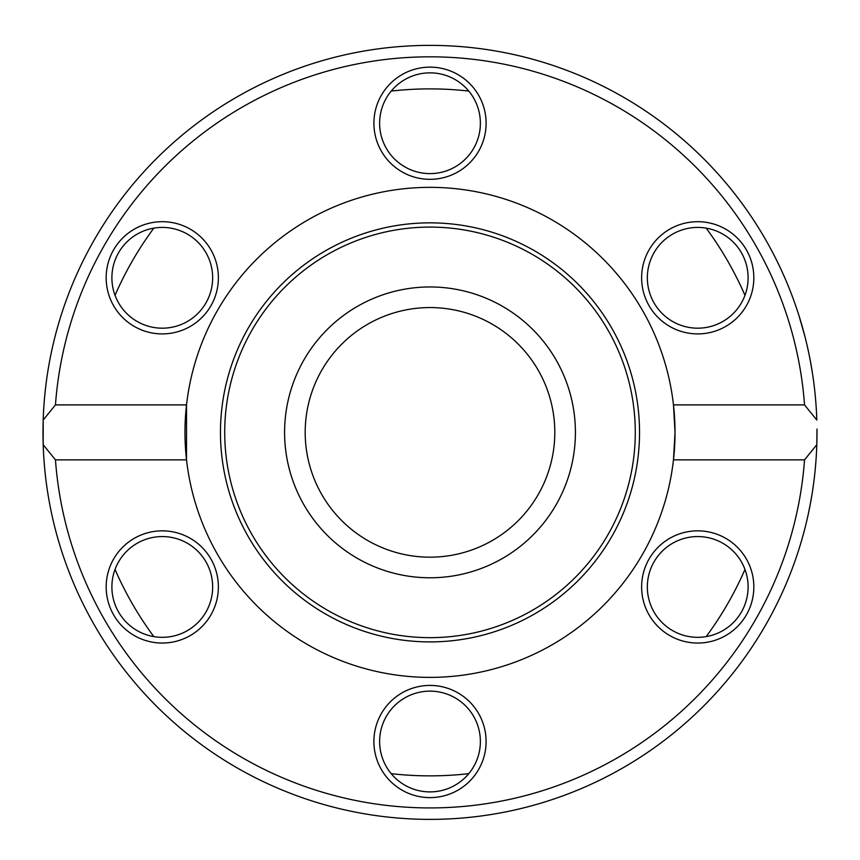 <?xml version="1.0" encoding="UTF-8"?>
<svg xmlns="http://www.w3.org/2000/svg" width="860" height="860" viewBox="0 0 860 860"><rect width="100%" height="100%" fill="white"/><g stroke="black" fill="none" stroke-linecap="round" stroke-linejoin="round"><path stroke-width="1.29" d="M575.415 432.376A145.415 145.415 0 0 1 357.298 558.301A145.415 145.415 0 0 1 357.298 306.44A145.415 145.415 0 0 1 575.415 432.376M43.194 420.046A387 387 0 0 0 430 819.376A387 387 0 0 0 816.807 444.706L804.541 459.853L673.477 459.853L675.025 432.376L673.477 404.899L804.541 404.899L816.807 420.046A387 387 0 0 0 430 45.376A387 387 0 0 0 43.194 444.706L43.194 420.046L55.459 404.899A375.551 375.551 0 0 1 430 56.825A375.551 375.551 0 0 1 804.541 404.899M816.989 429.828L816.989 429.828A387 387 0 0 0 816.989 429.065A387 387 0 0 1 816.989 429.828L816.914 440.288A387 387 0 0 1 816.807 444.706L816.989 429.065M809.604 357.061L811.206 365.65M808.808 353.18L807.841 348.676M810.303 360.662L812.507 373.562M812.883 376.099L813.517 380.55M813.13 377.809L812.571 374.025M811.421 497.843L810.604 502.433M808.25 514.215L810.432 503.358M812.474 491.425L812.926 488.373M807.991 515.387L808.239 514.28M808.26 514.162L808.755 511.85M808.841 511.442L809.464 508.378M810.066 505.282L810.292 504.143M810.486 503.089L810.733 501.756M813.044 487.588L812.56 490.845M798.929 315.502L804.917 336.432M803.928 332.627L803.39 330.648M803.337 330.466L803.057 329.444M802.326 326.821L801.122 322.672M799.015 315.77L799.617 317.706M799.929 318.716L801.09 322.532M803.046 329.38L804.078 333.207M797.403 310.783L798.015 312.642M804.541 459.853A375.551 375.551 0 0 1 430 807.927A375.551 375.551 0 0 1 55.459 459.853L43.194 444.706M812.13 493.608L810.356 503.756M809.067 510.356L808.228 514.312M812.539 373.756L812.098 370.983M812.076 370.843L811.679 368.445M811.582 367.854L811.356 366.543M812.259 371.971L812.592 374.121M55.459 404.899L186.523 404.899L186.523 459.853L55.459 459.853M186.523 459.853A245.025 245.025 0 0 0 673.477 459.853A245.025 245.025 0 0 0 430 187.351A245.025 245.025 0 0 0 186.523 459.853M669.671 635.529A56.104 56.104 0 0 0 753.833 586.95A56.104 56.104 0 0 0 669.671 538.36A56.104 56.104 0 0 0 669.671 635.529M134.225 538.36A56.104 56.104 0 0 0 134.225 635.529A56.104 56.104 0 0 0 218.375 586.95A56.104 56.104 0 0 0 134.225 538.36M373.896 741.513A56.104 56.104 0 0 0 458.047 790.103A56.104 56.104 0 0 0 458.047 692.934A56.104 56.104 0 0 0 373.896 741.513M725.775 326.392A56.104 56.104 0 0 0 725.775 229.212A56.104 56.104 0 0 0 641.625 277.802A56.104 56.104 0 0 0 725.775 326.392M190.329 229.212A56.104 56.104 0 0 0 106.167 277.802A56.104 56.104 0 0 0 190.329 326.392A56.104 56.104 0 0 0 190.329 229.212M486.104 123.238A56.104 56.104 0 0 0 401.953 74.648A56.104 56.104 0 0 0 401.953 171.817A56.104 56.104 0 0 0 486.104 123.238M672.531 234.178A50.374 50.374 0 0 1 741.352 252.614A50.374 50.374 0 0 1 722.916 321.436A50.374 50.374 0 0 1 654.095 302.989A50.374 50.374 0 0 1 672.531 234.178M722.916 543.316A50.374 50.374 0 0 1 741.352 612.137A50.374 50.374 0 0 1 672.531 630.573A50.374 50.374 0 0 1 654.095 561.752A50.374 50.374 0 0 1 722.916 543.316M480.375 741.513A50.374 50.374 0 0 1 430 791.899A50.374 50.374 0 0 1 379.625 741.513A50.374 50.374 0 0 1 430 691.139A50.374 50.374 0 0 1 480.375 741.513M187.469 630.573A50.374 50.374 0 0 1 118.648 612.137A50.374 50.374 0 0 1 137.084 543.316A50.374 50.374 0 0 1 205.905 561.752A50.374 50.374 0 0 1 187.469 630.573M137.084 321.436A50.374 50.374 0 0 1 118.648 252.614A50.374 50.374 0 0 1 187.469 234.178A50.374 50.374 0 0 1 205.905 302.989A50.374 50.374 0 0 1 137.084 321.436M379.625 123.238A50.374 50.374 0 0 1 430 72.853A50.374 50.374 0 0 1 480.375 123.238A50.374 50.374 0 0 1 430 173.612A50.374 50.374 0 0 1 379.625 123.238M220.472 432.376A209.528 209.528 0 0 0 430 641.904A209.528 209.528 0 0 0 639.528 432.376A209.528 209.528 0 0 0 430 222.847A209.528 209.528 0 0 0 220.472 432.376M635.282 432.376A205.282 205.282 0 0 0 430 227.094A205.282 205.282 0 0 0 224.718 432.376A205.282 205.282 0 0 0 430 637.658A205.282 205.282 0 0 0 635.282 432.376M706.178 636.615A343.495 343.495 0 0 0 744.964 569.438M744.964 295.313A343.495 343.495 0 0 0 706.178 228.136M468.786 91.085A343.495 343.495 0 0 0 391.214 91.085M153.822 228.136A343.495 343.495 0 0 0 115.036 295.313M115.036 569.438A343.495 343.495 0 0 0 153.822 636.615M391.214 773.667A343.495 343.495 0 0 0 468.786 773.667M379.281 318.34A124.797 124.797 0 0 1 554.109 445.469A124.797 124.797 0 0 1 356.599 533.308A124.797 124.797 0 0 1 379.281 318.34M370.907 299.506A145.415 145.415 0 0 0 344.484 549.981A145.415 145.415 0 0 0 574.609 447.63A145.415 145.415 0 0 0 370.907 299.506"/></g></svg>
